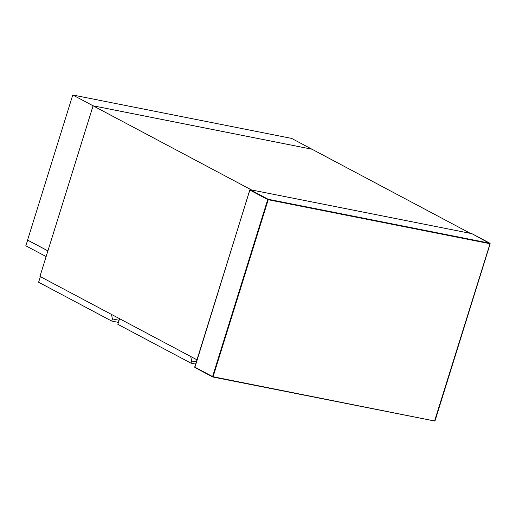 <?xml version="1.0" encoding="UTF-8"?>
<svg xmlns="http://www.w3.org/2000/svg" width="516" height="516" viewBox="0 0 516 516"><rect width="100%" height="100%" fill="white"/><g stroke="black" fill="none" stroke-linecap="round" stroke-linejoin="round"><path stroke-width="0.77" d="M250.047 189.662L471.856 233.651L489.936 243.255L268.127 199.26L250.047 189.662L249.841 190.062L250.047 189.662M190.694 356.382L191.623 361.013L190.959 363.148L117.835 324.312L119.602 318.624M191.623 361.013L196.235 361.929M195.57 364.064L190.959 363.148M93.099 105.806L251.531 189.953L470.373 233.355L311.941 149.208L93.099 105.806L39.951 276.421L196.899 359.787M311.922 149.195L291.611 138.404L72.762 95.002L93.074 105.793L311.922 149.195M93.074 105.793L47.917 250.86M47.891 250.853L27.58 240.069L72.762 95.002M111.482 314.309L112.404 318.94L111.74 321.075L38.616 282.233L40.39 276.544M112.404 318.94L119.093 320.268M118.428 322.397L111.74 321.075M46.137 256.581L25.8 245.79L27.696 240.127M27.574 240.101L47.904 250.892L46.111 256.575M249.841 190.062L267.72 199.557L212.586 376.577L194.706 367.082L249.841 190.062M194.893 367.495L194.803 367.031L194.893 367.495L212.766 376.99L434.575 420.985L213.082 376.745L268.217 199.724L490.026 243.72L434.575 420.985L490.026 243.72M213.082 376.745L212.586 376.577L212.766 376.99L213.082 376.745L212.766 376.99L212.586 376.577M268.217 199.724L267.72 199.557L268.127 199.26L268.217 199.724M490.123 243.668L489.936 243.255M249.847 189.798L194.829 367.476L212.805 377.002L434.614 420.998L435.046 420.74L490.181 243.72L471.927 233.677"/></g></svg>
